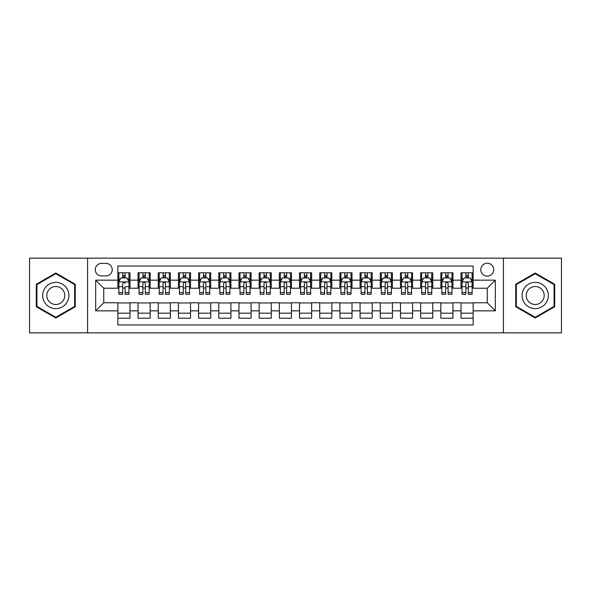 <?xml version="1.0" encoding="UTF-8"?>
<svg xmlns="http://www.w3.org/2000/svg" width="591" height="591" viewBox="0 0 591 591"><rect width="100%" height="100%" fill="white"/><g stroke="black" fill="none" stroke-linecap="round" stroke-linejoin="round"><path stroke-width="0.89" d="M487.265 263.202A6.457 6.457 0 0 0 480.808 269.659A6.457 6.457 0 0 0 487.265 276.123A6.457 6.457 0 0 0 493.729 269.659A6.457 6.457 0 0 0 487.265 263.202M503.414 332.844L561.45 332.844L561.45 258.156L503.414 258.156L503.414 332.844L87.586 332.844L87.586 258.156L29.55 258.156L29.55 332.844L87.586 332.844M473.14 272.791L461.024 272.791L461.024 280.156L452.95 280.156L452.95 288.231L461.024 288.231L461.024 280.156M452.95 280.156L452.95 272.791L440.842 272.791L440.842 280.156L432.767 280.156L432.767 288.231L440.842 288.231L440.842 280.156M432.767 280.156L432.767 272.791L420.652 272.791L420.652 280.156L412.577 280.156L412.577 288.231L420.652 288.231L420.652 280.156M412.577 280.156L412.577 272.791L400.469 272.791L400.469 280.156L392.394 280.156L392.394 288.231L400.469 288.231L400.469 280.156M392.394 280.156L392.394 272.791L380.279 272.791L380.279 280.156L372.204 280.156L372.204 288.231L380.279 288.231L380.279 280.156M372.204 280.156L372.204 272.791L360.096 272.791L360.096 280.156L352.022 280.156L352.022 288.231L360.096 288.231L360.096 280.156M352.022 280.156L352.022 272.791L339.906 272.791L339.906 280.156L331.832 280.156L331.832 288.231L339.906 288.231L339.906 280.156M331.832 280.156L331.832 272.791L319.724 272.791L319.724 280.156L311.649 280.156L311.649 288.231L319.724 288.231L319.724 280.156M311.649 280.156L311.649 272.791L299.534 272.791L299.534 280.156L291.466 280.156L291.466 288.231L299.534 288.231L299.534 280.156M291.466 280.156L291.466 272.791L279.351 272.791L279.351 280.156L271.276 280.156L271.276 288.231L279.351 288.231L279.351 280.156M271.276 280.156L271.276 272.791L259.168 272.791L259.168 280.156L251.094 280.156L251.094 288.231L259.168 288.231L259.168 280.156M251.094 280.156L251.094 272.791L238.978 272.791L238.978 280.156L230.904 280.156L230.904 288.231L238.978 288.231L238.978 280.156M230.904 280.156L230.904 272.791L218.796 272.791L218.796 280.156L210.721 280.156L210.721 288.231L218.796 288.231L218.796 280.156M210.721 280.156L210.721 272.791L198.606 272.791L198.606 280.156L190.531 280.156L190.531 288.231L198.606 288.231L198.606 280.156M190.531 280.156L190.531 272.791L178.423 272.791L178.423 280.156L170.348 280.156L170.348 288.231L178.423 288.231L178.423 280.156M170.348 280.156L170.348 272.791L158.233 272.791L158.233 280.156L150.158 280.156L150.158 288.231L158.233 288.231L158.233 280.156M150.158 280.156L150.158 272.791L138.05 272.791L138.05 288.231L129.976 288.231L129.976 272.791L117.86 272.791M117.86 318.209L129.976 318.209L129.976 302.769L138.05 302.769L138.05 318.209L150.158 318.209L150.158 302.769L158.233 302.769L158.233 310.844L150.158 310.844M158.233 310.844L158.233 318.209L170.348 318.209L170.348 302.769L178.423 302.769L178.423 310.844L170.348 310.844M178.423 310.844L178.423 318.209L190.531 318.209L190.531 302.769L198.606 302.769L198.606 310.844L190.531 310.844M198.606 310.844L198.606 318.209L210.721 318.209L210.721 302.769L218.796 302.769L218.796 310.844L210.721 310.844M218.796 310.844L218.796 318.209L230.904 318.209L230.904 302.769L238.978 302.769L238.978 310.844L230.904 310.844M238.978 310.844L238.978 318.209L251.094 318.209L251.094 302.769L259.168 302.769L259.168 310.844L251.094 310.844M259.168 310.844L259.168 318.209L271.276 318.209L271.276 302.769L279.351 302.769L279.351 310.844L271.276 310.844M279.351 310.844L279.351 318.209L291.466 318.209L291.466 302.769L299.534 302.769L299.534 310.844L291.466 310.844M299.534 310.844L299.534 318.209L311.649 318.209L311.649 302.769L319.724 302.769L319.724 310.844L311.649 310.844M319.724 310.844L319.724 318.209L331.832 318.209L331.832 302.769L339.906 302.769L339.906 310.844L331.832 310.844M339.906 310.844L339.906 318.209L352.022 318.209L352.022 302.769L360.096 302.769L360.096 310.844L352.022 310.844M360.096 310.844L360.096 318.209L372.204 318.209L372.204 302.769L380.279 302.769L380.279 310.844L372.204 310.844M380.279 310.844L380.279 318.209L392.394 318.209L392.394 302.769L400.469 302.769L400.469 310.844L392.394 310.844M400.469 310.844L400.469 318.209L412.577 318.209L412.577 302.769L420.652 302.769L420.652 310.844L412.577 310.844M420.652 310.844L420.652 318.209L432.767 318.209L432.767 302.769L440.842 302.769L440.842 310.844L432.767 310.844M440.842 310.844L440.842 318.209L452.95 318.209L452.95 302.769L461.024 302.769L461.024 310.844L452.95 310.844M101.512 275.923L105.952 275.923A6.257 6.257 0 0 0 112.209 269.659A6.257 6.257 0 0 0 105.952 263.401L101.512 263.401A6.257 6.257 0 0 0 95.254 269.659A6.257 6.257 0 0 0 101.512 275.923M503.414 258.156L87.586 258.156M473.14 280.156L473.14 266.031L117.86 266.031L117.86 288.231L103.735 288.231L103.735 302.769L117.86 302.769L117.86 324.969L473.14 324.969L473.14 302.769L487.265 302.769L487.265 288.231L473.14 288.231L473.14 280.156L495.339 280.156L495.339 310.844L473.14 310.844M117.86 310.844L95.661 310.844L95.661 280.156L117.86 280.156M461.024 310.844L461.024 318.209L473.14 318.209M117.86 277.836L118.872 277.836M122.706 277.836L125.129 277.836M128.964 277.836L129.976 277.836M117.86 288.031L118.872 288.031M122.706 288.031L125.129 288.031M128.964 288.031L129.976 288.031M117.86 302.969L129.976 302.969M117.86 313.164L129.976 313.164M138.05 288.031L139.062 288.031M142.896 288.031L145.32 288.031M149.154 288.031L150.158 288.031M138.05 277.836L139.062 277.836M142.896 277.836L145.32 277.836M149.154 277.836L150.158 277.836M138.05 302.969L150.158 302.969M138.05 313.164L150.158 313.164M158.233 302.969L170.348 302.969M158.233 313.164L170.348 313.164M158.233 277.836L159.245 277.836M163.079 277.836L165.502 277.836M169.336 277.836L170.348 277.836M158.233 288.031L159.245 288.031M163.079 288.031L165.502 288.031M169.336 288.031L170.348 288.031M178.423 302.969L190.531 302.969M178.423 313.164L190.531 313.164M178.423 277.836L179.428 277.836M183.269 277.836L185.685 277.836M189.526 277.836L190.531 277.836M178.423 288.031L179.428 288.031M183.269 288.031L185.685 288.031M189.526 288.031L190.531 288.031M198.606 302.969L210.721 302.969M198.606 313.164L210.721 313.164M198.606 277.836L199.618 277.836M203.452 277.836L205.875 277.836M209.709 277.836L210.721 277.836M198.606 288.031L199.618 288.031M203.452 288.031L205.875 288.031M209.709 288.031L210.721 288.031M218.796 302.969L230.904 302.969M218.796 313.164L230.904 313.164M218.796 277.836L219.8 277.836M223.634 277.836L226.058 277.836M229.899 277.836L230.904 277.836M218.796 288.031L219.8 288.031M223.634 288.031L226.058 288.031M229.899 288.031L230.904 288.031M238.978 302.969L251.094 302.969M238.978 313.164L251.094 313.164M238.978 277.836L239.99 277.836M243.824 277.836L246.248 277.836M250.082 277.836L251.094 277.836M238.978 288.031L239.99 288.031M243.824 288.031L246.248 288.031M250.082 288.031L251.094 288.031M259.168 302.969L271.276 302.969M259.168 313.164L271.276 313.164M259.168 277.836L260.173 277.836M264.007 277.836L266.43 277.836M270.264 277.836L271.276 277.836M259.168 288.031L260.173 288.031M264.007 288.031L266.43 288.031M270.264 288.031L271.276 288.031M279.351 302.969L291.466 302.969M279.351 313.164L291.466 313.164M279.351 277.836L280.363 277.836M284.197 277.836L286.62 277.836M290.454 277.836L291.466 277.836M279.351 288.031L280.363 288.031M284.197 288.031L286.62 288.031M290.454 288.031L291.466 288.031M299.534 302.969L311.649 302.969M299.534 313.164L311.649 313.164M299.534 277.836L300.546 277.836M304.38 277.836L306.803 277.836M310.637 277.836L311.649 277.836M299.534 288.031L300.546 288.031M304.38 288.031L306.803 288.031M310.637 288.031L311.649 288.031M319.724 302.969L331.832 302.969M319.724 313.164L331.832 313.164M319.724 277.836L320.736 277.836M324.57 277.836L326.993 277.836M330.827 277.836L331.832 277.836M319.724 288.031L320.736 288.031M324.57 288.031L326.993 288.031M330.827 288.031L331.832 288.031M339.906 302.969L352.022 302.969M339.906 313.164L352.022 313.164M339.906 277.836L340.918 277.836M344.752 277.836L347.176 277.836M351.01 277.836L352.022 277.836M339.906 288.031L340.918 288.031M344.752 288.031L347.176 288.031M351.01 288.031L352.022 288.031M360.096 302.969L372.204 302.969M360.096 313.164L372.204 313.164M360.096 277.836L361.101 277.836M364.942 277.836L367.366 277.836M371.2 277.836L372.204 277.836M360.096 288.031L361.101 288.031M364.942 288.031L367.366 288.031M371.2 288.031L372.204 288.031M380.279 302.969L392.394 302.969M380.279 313.164L392.394 313.164M380.279 277.836L381.291 277.836M385.125 277.836L387.548 277.836M391.382 277.836L392.394 277.836M380.279 288.031L381.291 288.031M385.125 288.031L387.548 288.031M391.382 288.031L392.394 288.031M400.469 302.969L412.577 302.969M400.469 313.164L412.577 313.164M400.469 277.836L401.474 277.836M405.315 277.836L407.731 277.836M411.572 277.836L412.577 277.836M400.469 288.031L401.474 288.031M405.315 288.031L407.731 288.031M411.572 288.031L412.577 288.031M420.652 302.969L432.767 302.969M420.652 313.164L432.767 313.164M420.652 277.836L421.664 277.836M425.498 277.836L427.921 277.836M431.755 277.836L432.767 277.836M420.652 288.031L421.664 288.031M425.498 288.031L427.921 288.031M431.755 288.031L432.767 288.031M440.842 302.969L452.95 302.969M440.842 313.164L452.95 313.164M440.842 277.836L441.846 277.836M445.68 277.836L448.104 277.836M451.938 277.836L452.95 277.836M440.842 288.031L441.846 288.031M445.68 288.031L448.104 288.031M451.938 288.031L452.95 288.031M461.024 302.969L473.14 302.969M461.024 313.164L473.14 313.164M461.024 277.836L462.036 277.836M465.871 277.836L468.294 277.836M472.128 277.836L473.14 277.836M461.024 288.031L462.036 288.031M465.871 288.031L468.294 288.031M472.128 288.031L473.14 288.031M103.735 288.231L95.661 280.156M103.735 302.769L95.661 310.844M495.339 280.156L487.265 288.231M495.339 310.844L487.265 302.769M55.79 317.995L75.271 306.744L75.271 284.256L55.79 273.005L36.31 284.256L36.31 306.744L55.79 317.995M554.69 284.256L535.21 273.005L515.729 284.256L515.729 306.744L535.21 317.995L554.69 306.744L554.69 284.256M125.129 272.791L125.129 277.94L125.129 275.413L122.706 275.413M128.964 292.641L125.129 292.641L125.129 294.288L128.964 294.288L128.964 281.973L126.947 277.94L120.889 277.94L118.872 281.973L118.872 286.657L118.872 272.791M118.872 290.299L118.872 291.666M118.872 279.092L118.872 275.413M118.872 292.641L118.872 294.288L122.706 294.288L122.706 292.641L118.872 292.641L118.872 286.657L122.706 286.657L122.706 290.299M128.964 279.092L128.964 275.413M125.129 292.641L125.129 286.657L128.964 286.657L128.964 272.791M122.706 277.94L122.706 272.791M125.129 290.299L125.129 291.666M122.706 292.641L122.706 283.488C123.519 281.937 124.324 281.937 125.129 283.488L125.129 281.877M55.79 282.38A13.12 13.12 0 0 0 42.67 295.5A13.12 13.12 0 0 0 55.79 308.62A13.12 13.12 0 0 0 68.911 295.5A13.12 13.12 0 0 0 55.79 282.38M55.79 286.517A8.983 8.983 0 0 0 46.807 295.5A8.983 8.983 0 0 0 55.79 304.483A8.983 8.983 0 0 0 64.774 295.5A8.983 8.983 0 0 0 55.79 286.517M74.665 306.397L55.79 317.293L36.915 306.397L36.915 284.603L55.79 273.707L74.665 284.603L74.665 306.397M523.848 288.94A13.12 13.12 0 0 0 528.649 306.862A13.12 13.12 0 0 0 546.572 302.06A13.12 13.12 0 0 0 541.77 284.138A13.12 13.12 0 0 0 523.848 288.94M527.431 291.008A8.983 8.983 0 0 0 530.718 303.279A8.983 8.983 0 0 0 542.989 299.992A8.983 8.983 0 0 0 539.701 287.721A8.983 8.983 0 0 0 527.431 291.008M554.085 284.603L554.085 306.397L535.21 317.293L516.335 306.397L516.335 284.603L535.21 273.707L554.085 284.603M145.32 275.413L142.896 275.413M149.154 292.641L145.32 292.641L145.32 294.288L149.154 294.288L149.154 281.973L147.137 277.94L141.079 277.94L139.062 281.973L139.062 294.288L142.896 294.288L142.896 292.641L139.062 292.641M139.062 281.973L139.062 272.791M149.154 281.973L149.154 272.791M142.896 277.94L142.896 272.791M145.32 272.791L145.32 277.94M145.32 292.641L145.32 283.488C144.507 281.937 143.702 281.937 142.896 283.488L142.896 292.641M165.502 275.413L163.079 275.413M169.336 292.641L165.502 292.641L165.502 294.288L169.336 294.288L169.336 281.973L167.319 277.94L161.262 277.94L159.245 281.973L159.245 294.288L163.079 294.288L163.079 292.641L159.245 292.641M159.245 281.973L159.245 272.791M169.336 281.973L169.336 272.791M163.079 277.94L163.079 272.791M165.502 272.791L165.502 277.94M165.502 292.641L165.502 283.488C164.697 281.937 163.892 281.937 163.079 283.488L163.079 292.641M185.685 275.413L183.269 275.413M189.526 292.641L185.685 292.641L185.685 294.288L189.526 294.288L189.526 281.973L187.502 277.94L181.452 277.94L179.428 281.973L179.428 294.288L183.269 294.288L183.269 292.641L179.428 292.641M179.428 281.973L179.428 272.791M189.526 281.973L189.526 272.791M183.269 277.94L183.269 272.791M185.685 272.791L185.685 277.94M185.685 292.641L185.685 283.488C184.88 281.937 184.074 281.937 183.269 283.488L183.269 292.641M205.875 275.413L203.452 275.413M209.709 292.641L205.875 292.641L205.875 294.288L209.709 294.288L209.709 281.973L207.692 277.94L201.634 277.94L199.618 281.973L199.618 294.288L203.452 294.288L203.452 292.641L199.618 292.641M199.618 281.973L199.618 272.791M209.709 281.973L209.709 272.791M203.452 277.94L203.452 272.791M205.875 272.791L205.875 277.94M205.875 292.641L205.875 283.488C205.07 281.937 204.257 281.937 203.452 283.488L203.452 292.641M226.058 275.413L223.634 275.413M229.899 292.641L226.058 292.641L226.058 294.288L229.899 294.288L229.899 281.973L227.875 277.94L221.824 277.94L219.8 281.973L219.8 294.288L223.634 294.288L223.634 292.641L219.8 292.641M219.8 281.973L219.8 272.791M229.899 281.973L229.899 272.791M223.634 277.94L223.634 272.791M226.058 272.791L226.058 277.94M226.058 292.641L226.058 283.488C225.252 281.937 224.447 281.937 223.634 283.488L223.634 292.641M246.248 275.413L243.824 275.413M250.082 292.641L246.248 292.641L246.248 294.288L250.082 294.288L250.082 281.973L248.065 277.94L242.007 277.94L239.99 281.973L239.99 294.288L243.824 294.288L243.824 292.641L239.99 292.641M239.99 281.973L239.99 272.791M250.082 281.973L250.082 272.791M243.824 277.94L243.824 272.791M246.248 272.791L246.248 277.94M246.248 292.641L246.248 283.488C245.442 281.937 244.63 281.937 243.824 283.488L243.824 292.641M266.43 275.413L264.007 275.413M270.264 292.641L266.43 292.641L266.43 294.288L270.264 294.288L270.264 281.973L268.248 277.94L262.19 277.94L260.173 281.973L260.173 294.288L264.007 294.288L264.007 292.641L260.173 292.641M260.173 281.973L260.173 272.791M270.264 281.973L270.264 272.791M264.007 277.94L264.007 272.791M266.43 272.791L266.43 277.94M266.43 292.641L266.43 283.488C265.625 281.937 264.82 281.937 264.007 283.488L264.007 292.641M286.62 275.413L284.197 275.413M290.454 292.641L286.62 292.641L286.62 294.288L290.454 294.288L290.454 281.973L288.438 277.94L282.38 277.94L280.363 281.973L280.363 294.288L284.197 294.288L284.197 292.641L280.363 292.641M280.363 281.973L280.363 272.791M290.454 281.973L290.454 272.791M284.197 277.94L284.197 272.791M286.62 272.791L286.62 277.94M286.62 292.641L286.62 283.488C285.815 281.937 285.002 281.937 284.197 283.488L284.197 292.641M306.803 275.413L304.38 275.413M310.637 292.641L306.803 292.641L306.803 294.288L310.637 294.288L310.637 281.973L308.62 277.94L302.562 277.94L300.546 281.973L300.546 294.288L304.38 294.288L304.38 292.641L300.546 292.641M300.546 281.973L300.546 272.791M310.637 281.973L310.637 272.791M304.38 277.94L304.38 272.791M306.803 272.791L306.803 277.94M306.803 292.641L306.803 283.488C305.998 281.937 305.192 281.937 304.38 283.488L304.38 292.641M326.993 275.413L324.57 275.413M330.827 292.641L326.993 292.641L326.993 294.288L330.827 294.288L330.827 281.973L328.81 277.94L322.752 277.94L320.736 281.973L320.736 294.288L324.57 294.288L324.57 292.641L320.736 292.641M320.736 281.973L320.736 272.791M330.827 281.973L330.827 272.791M324.57 277.94L324.57 272.791M326.993 272.791L326.993 277.94M326.993 292.641L326.993 283.488C326.18 281.937 325.375 281.937 324.57 283.488L324.57 292.641M347.176 275.413L344.752 275.413M351.01 292.641L347.176 292.641L347.176 294.288L351.01 294.288L351.01 281.973L348.993 277.94L342.935 277.94L340.918 281.973L340.918 294.288L344.752 294.288L344.752 292.641L340.918 292.641M340.918 281.973L340.918 272.791M351.01 281.973L351.01 272.791M344.752 277.94L344.752 272.791M347.176 272.791L347.176 277.94M347.176 292.641L347.176 283.488C346.37 281.937 345.565 281.937 344.752 283.488L344.752 292.641M367.366 275.413L364.942 275.413M371.2 292.641L367.366 292.641L367.366 294.288L371.2 294.288L371.2 281.973L369.176 277.94L363.125 277.94L361.101 281.973L361.101 294.288L364.942 294.288L364.942 292.641L361.101 292.641M361.101 281.973L361.101 272.791M371.2 281.973L371.2 272.791M364.942 277.94L364.942 272.791M367.366 272.791L367.366 277.94M367.366 292.641L367.366 283.488C366.553 281.937 365.748 281.937 364.942 283.488L364.942 292.641M387.548 275.413L385.125 275.413M391.382 292.641L387.548 292.641L387.548 294.288L391.382 294.288L391.382 281.973L389.366 277.94L383.308 277.94L381.291 281.973L381.291 294.288L385.125 294.288L385.125 292.641L381.291 292.641M381.291 281.973L381.291 272.791M391.382 281.973L391.382 272.791M385.125 277.94L385.125 272.791M387.548 272.791L387.548 277.94M387.548 292.641L387.548 283.488C386.743 281.937 385.938 281.937 385.125 283.488L385.125 292.641M407.731 275.413L405.315 275.413M411.572 292.641L407.731 292.641L407.731 294.288L411.572 294.288L411.572 281.973L409.548 277.94L403.498 277.94L401.474 281.973L401.474 294.288L405.315 294.288L405.315 292.641L401.474 292.641M401.474 281.973L401.474 272.791M411.572 281.973L411.572 272.791M405.315 277.94L405.315 272.791M407.731 272.791L407.731 277.94M407.731 292.641L407.731 283.488C406.926 281.937 406.12 281.937 405.315 283.488L405.315 292.641M427.921 275.413L425.498 275.413M431.755 292.641L427.921 292.641L427.921 294.288L431.755 294.288L431.755 281.973L429.738 277.94L423.681 277.94L421.664 281.973L421.664 294.288L425.498 294.288L425.498 292.641L421.664 292.641M421.664 281.973L421.664 272.791M431.755 281.973L431.755 272.791M425.498 277.94L425.498 272.791M427.921 272.791L427.921 277.94M427.921 292.641L427.921 283.488C427.116 281.937 426.303 281.937 425.498 283.488L425.498 292.641M448.104 275.413L445.68 275.413M451.938 292.641L448.104 292.641L448.104 294.288L451.938 294.288L451.938 281.973L449.921 277.94L443.863 277.94L441.846 281.973L441.846 294.288L445.68 294.288L445.68 292.641L441.846 292.641M441.846 281.973L441.846 272.791M451.938 281.973L451.938 272.791M445.68 277.94L445.68 272.791M448.104 272.791L448.104 277.94M448.104 292.641L448.104 283.488C447.298 281.937 446.493 281.937 445.68 283.488L445.68 292.641M468.294 275.413L465.871 275.413M472.128 292.641L468.294 292.641L468.294 294.288L472.128 294.288L472.128 281.973L470.111 277.94L464.053 277.94L462.036 281.973L462.036 294.288L465.871 294.288L465.871 292.641L462.036 292.641M462.036 281.973L462.036 272.791M472.128 281.973L472.128 272.791M465.871 277.94L465.871 272.791M468.294 272.791L468.294 277.94M468.294 292.641L468.294 283.488C467.488 281.937 466.676 281.937 465.871 283.488L465.871 292.641M138.05 310.844L129.976 310.844M138.05 280.156L129.976 280.156M128.912 281.877L118.924 281.877M118.872 279.048L120.335 279.048M127.501 279.048L128.964 279.048M125.129 276.699L122.706 276.699M149.102 281.877L139.107 281.877M139.062 279.048L140.525 279.048M147.691 279.048L149.154 279.048M142.896 286.657L139.062 286.657M149.154 286.657L145.32 286.657M145.32 276.699L142.896 276.699M169.285 281.877L159.297 281.877M159.245 279.048L160.708 279.048M167.874 279.048L169.336 279.048M163.079 286.657L159.245 286.657M169.336 286.657L165.502 286.657M165.502 276.699L163.079 276.699M189.475 281.877L179.479 281.877M179.428 279.048L180.89 279.048M188.064 279.048L189.526 279.048M183.269 286.657L179.428 286.657M189.526 286.657L185.685 286.657M185.685 276.699L183.269 276.699M209.657 281.877L199.669 281.877M199.618 279.048L201.08 279.048M208.246 279.048L209.709 279.048M203.452 286.657L199.618 286.657M209.709 286.657L205.875 286.657M205.875 276.699L203.452 276.699M229.847 281.877L219.852 281.877M219.8 279.048L221.263 279.048M228.429 279.048L229.899 279.048M223.634 286.657L219.8 286.657M229.899 286.657L226.058 286.657M226.058 276.699L223.634 276.699M250.03 281.877L240.042 281.877M239.99 279.048L241.453 279.048M248.619 279.048L250.082 279.048M243.824 286.657L239.99 286.657M250.082 286.657L246.248 286.657M246.248 276.699L243.824 276.699M270.22 281.877L260.225 281.877M260.173 279.048L261.636 279.048M268.802 279.048L270.264 279.048M264.007 286.657L260.173 286.657M270.264 286.657L266.43 286.657M266.43 276.699L264.007 276.699M290.403 281.877L280.407 281.877M280.363 279.048L281.826 279.048M288.992 279.048L290.454 279.048M284.197 286.657L280.363 286.657M290.454 286.657L286.62 286.657M286.62 276.699L284.197 276.699M310.593 281.877L300.597 281.877M300.546 279.048L302.008 279.048M309.174 279.048L310.637 279.048M304.38 286.657L300.546 286.657M310.637 286.657L306.803 286.657M306.803 276.699L304.38 276.699M330.775 281.877L320.78 281.877M320.736 279.048L322.198 279.048M329.364 279.048L330.827 279.048M324.57 286.657L320.736 286.657M330.827 286.657L326.993 286.657M326.993 276.699L324.57 276.699M350.958 281.877L340.97 281.877M340.918 279.048L342.381 279.048M349.547 279.048L351.01 279.048M344.752 286.657L340.918 286.657M351.01 286.657L347.176 286.657M347.176 276.699L344.752 276.699M371.148 281.877L361.153 281.877M361.101 279.048L362.571 279.048M369.737 279.048L371.2 279.048M364.942 286.657L361.101 286.657M371.2 286.657L367.366 286.657M367.366 276.699L364.942 276.699M391.331 281.877L381.343 281.877M381.291 279.048L382.754 279.048M389.92 279.048L391.382 279.048M385.125 286.657L381.291 286.657M391.382 286.657L387.548 286.657M387.548 276.699L385.125 276.699M411.521 281.877L401.525 281.877M401.474 279.048L402.936 279.048M410.11 279.048L411.572 279.048M405.315 286.657L401.474 286.657M411.572 286.657L407.731 286.657M407.731 276.699L405.315 276.699M431.703 281.877L421.715 281.877M421.664 279.048L423.126 279.048M430.292 279.048L431.755 279.048M425.498 286.657L421.664 286.657M431.755 286.657L427.921 286.657M427.921 276.699L425.498 276.699M451.893 281.877L441.898 281.877M441.846 279.048L443.309 279.048M450.475 279.048L451.938 279.048M445.68 286.657L441.846 286.657M451.938 286.657L448.104 286.657M448.104 276.699L445.68 276.699M472.076 281.877L462.088 281.877M462.036 279.048L463.499 279.048M470.665 279.048L472.128 279.048M465.871 286.657L462.036 286.657M472.128 286.657L468.294 286.657M468.294 276.699L465.871 276.699"/></g></svg>

